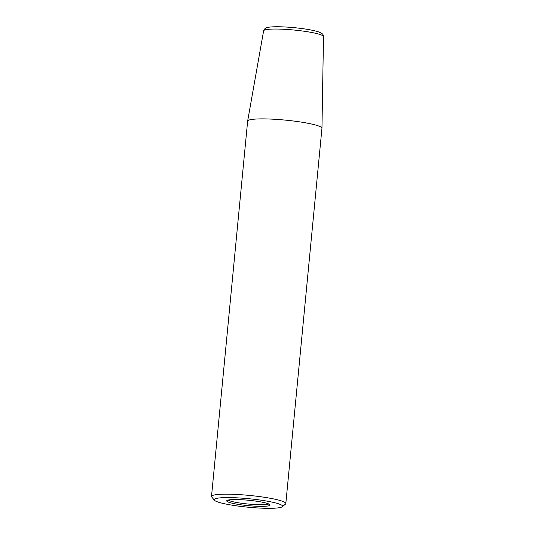 <?xml version="1.0" encoding="UTF-8"?>
<svg xmlns="http://www.w3.org/2000/svg" width="535" height="535" viewBox="0 0 535 535"><rect width="100%" height="100%" fill="white"/><g stroke="black" fill="none" stroke-linecap="round" stroke-linejoin="round"><path stroke-width="0.8" d="M268.797 503.983A20.905 2.595 5.5 0 1 258.238 504.699A20.905 2.595 5.5 0 1 228.131 500.064M258.499 506.311A21.768 2.702 5.5 0 1 236.423 504.084A21.768 2.702 5.5 0 1 226.786 500.68A21.768 2.702 5.5 0 1 238.249 499.596A21.768 2.702 5.5 0 1 270.001 504.839A21.768 2.702 5.5 0 1 258.499 506.311M232.404 497.657A34.34 4.26 5.5 0 1 267.988 501.308A34.34 4.26 5.5 0 1 282.239 506.745A34.34 4.26 5.5 0 1 264.35 508.25A34.34 4.26 5.5 0 1 214.408 500.218A34.34 4.26 5.5 0 1 232.404 497.657M214.408 500.218L211.74 497.028A37.33 4.628 5.5 0 1 211.506 496.426A37.33 4.628 5.5 0 1 231.294 494.246A37.33 4.628 5.5 0 1 285.817 503.582A37.33 4.628 5.5 0 1 285.469 504.13L282.239 506.745M211.506 496.426L247.638 121.137A37.33 4.628 5.5 0 1 247.645 121.091A37.33 4.628 5.5 0 1 267.433 118.957A37.33 4.628 5.5 0 1 321.956 128.246A37.33 4.628 5.5 0 1 321.95 128.293L285.817 503.582M247.645 121.091L263.621 30.823A30.08 3.732 5.5 0 1 279.564 29.097A30.08 3.732 5.5 0 1 320.03 34.501A30.08 3.732 5.5 0 1 323.494 36.587L321.956 128.246M263.621 30.823C264.397 28.743 265.788 27.619 267.794 27.439C271.165 26.576 280.554 26.389 294.337 27.673C304.843 28.723 312.835 30.107 318.325 31.819C323.728 33.939 323.066 34.721 323.494 36.587"/></g></svg>
